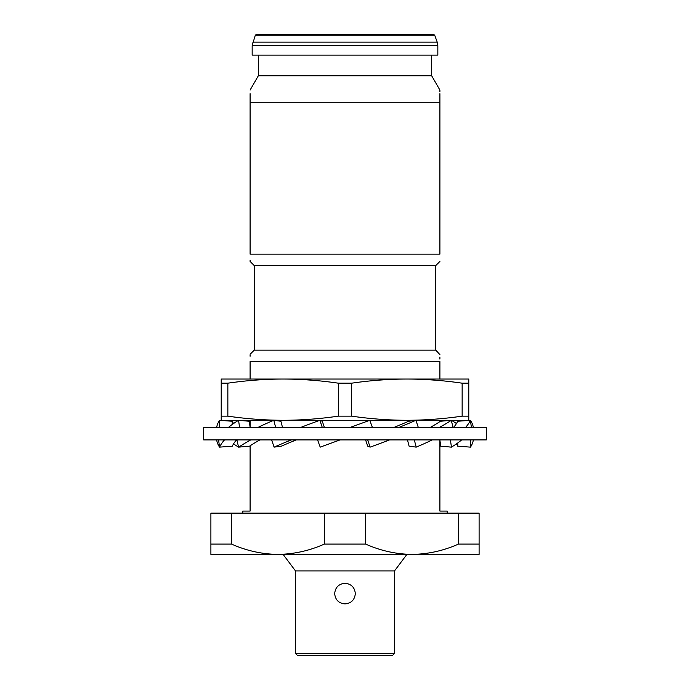 <?xml version="1.0" encoding="UTF-8"?>
<svg xmlns="http://www.w3.org/2000/svg" width="690" height="690" viewBox="0 0 690 690"><rect width="100%" height="100%" fill="white"/><g stroke="black" fill="none" stroke-linecap="round" stroke-linejoin="round"><path stroke-width="1.03" d="M203.679 439.901L486.321 439.901L486.321 427.524L203.679 427.524L203.679 439.901M372.419 427.524L369.788 420.296L349.942 427.524M340.058 439.901L320.212 447.129L317.581 439.901M389.557 439.901A128.53 16.819 161.4 0 1 370.107 447.129L367.684 439.901M370.107 447.129L367.701 446.163L365.596 439.901M418.347 427.524L415.915 420.296L408.618 421.262A115.532 15.12 161.4 0 1 393.705 427.524M415.915 420.296A128.53 16.819 161.4 0 1 398.682 427.524M432.268 439.901A128.53 31.085 165.6 0 1 416.191 447.129L414.328 439.901M416.191 447.129L409.092 446.163L407.48 439.901M453.106 427.524L451.251 420.296L440.41 421.262A115.532 27.945 165.6 0 1 430.051 427.524M456.452 423.548A128.53 40.615 -172.1 0 0 451.433 420.296L451.251 420.314A128.53 31.085 165.6 0 1 439.254 427.524M461.688 439.901A128.53 40.615 172.1 0 1 451.433 447.129L450.423 439.901M451.433 447.129L440.729 446.163L439.849 439.901M471.408 427.524L470.408 420.296L457.668 421.262A115.532 36.51 172.1 0 1 453.451 427.524M473.349 427.524A128.53 43.962 180 0 0 470.468 420.296L470.408 420.305A128.53 40.615 172.1 0 1 465.474 427.524M473.349 439.901A128.53 43.962 180 0 1 470.468 447.129L470.468 439.901M470.468 447.129L457.781 446.163L457.781 442.937M470.408 447.129L457.668 446.163L457.781 445.361M456.452 443.877A115.532 36.51 -172.1 0 1 457.668 446.163M451.251 447.129L440.41 446.163L440.617 445.361M439.901 445.826A115.532 27.945 -165.6 0 1 440.41 446.163M249.383 422.064L249.59 421.262A115.532 27.945 -165.6 0 0 250.099 421.599M238.749 420.314L249.59 421.262M233.548 443.877A128.53 40.615 -172.1 0 0 238.568 447.129L236.894 439.901M232.22 422.064L232.332 421.262A115.532 36.51 -172.1 0 0 233.548 423.548M219.593 420.305L232.332 421.262M216.651 439.901A128.53 43.962 180 0 0 219.532 447.129L218.592 439.901M232.22 424.488L232.22 421.262L219.532 420.296A128.53 43.962 180 0 0 216.651 427.524M219.532 427.524L219.532 420.296M224.526 439.901A128.53 40.615 172.1 0 0 219.593 447.129L232.332 446.163A115.532 36.51 172.1 0 1 236.549 439.901M250.151 427.524L249.271 421.262L238.568 420.296A128.53 40.615 172.1 0 0 228.312 427.524M239.577 427.524L238.568 420.296M250.746 439.901A128.53 31.085 165.6 0 0 238.749 447.129L249.59 446.163A115.532 27.945 165.6 0 1 259.949 439.901M282.521 427.524L280.908 421.262L273.809 420.296A128.53 31.085 165.6 0 0 257.732 427.524M275.672 427.524L273.809 420.296M291.318 439.901A128.53 16.819 161.4 0 0 274.085 447.129L271.653 439.901M274.085 447.129L281.382 446.163A115.532 15.12 161.4 0 1 296.295 439.901M324.404 427.524L322.299 421.262L319.893 420.296A128.53 16.819 161.4 0 0 300.443 427.524M322.316 427.524L319.893 420.296M254.222 350.158L254.222 265.572L435.778 265.572L435.778 350.158L254.222 350.158L250.099 354.281M250.099 379.034L250.099 361.586C250.099 351.969 250.099 351.969 250.099 361.586L439.901 361.586L439.901 379.034M250.099 354.996L250.099 356.23M242.794 513.144L242.794 511.083L250.099 511.083L250.099 445.826M250.099 427.162L250.099 420.296M479.102 544.091L479.102 513.144L458.47 513.144L458.47 544.091L479.102 544.091L479.102 554.406L412.051 554.406C396.051 554.182 380.578 550.741 365.631 544.091L365.631 513.144L324.369 513.144L324.369 544.091C309.422 550.741 293.949 554.173 277.949 554.406L210.899 554.406L210.899 544.091L231.53 544.091L231.53 513.144L324.369 513.144M365.631 544.091L324.369 544.091M250.099 102.707L439.901 102.707C439.901 86.233 439.901 86.233 439.901 102.707L439.901 254.144L250.099 254.144C250.099 263.761 250.099 263.761 250.099 254.144L250.099 102.707C250.099 86.233 250.099 86.233 250.099 102.707L250.099 93.676M250.099 260.182L250.099 261.441L254.222 265.572M431.655 55.131L431.655 75.762L258.345 75.762L250.099 90.054M394.516 653.439L295.484 653.439L297.545 655.5L392.455 655.5L394.516 653.439L394.516 570.915L295.484 570.915L283.107 554.406M345 603.923C338.747 603.31 335.305 599.869 334.685 593.607C335.297 587.345 338.73 583.904 345 583.292C351.27 583.913 354.712 587.354 355.315 593.607C354.695 599.869 351.253 603.31 345 603.923M345 55.131L252.161 55.131L252.161 45.669L437.839 45.669L437.839 55.131L345 55.131M428.041 34.5L256.283 34.5L255.317 35.181L252.161 45.669M283.09 379.034L221.214 379.034L221.214 416.148L227.855 416.148L227.855 383.183C246.235 380.492 264.658 379.112 283.107 379.034L468.786 379.034L468.786 383.183L462.145 383.183L462.145 416.148C443.73 418.839 425.307 420.219 406.893 420.296C388.479 420.219 370.056 418.839 351.641 416.148L351.641 383.183C370.056 380.492 388.479 379.112 406.893 379.034C425.307 379.112 443.73 380.492 462.145 383.183M255.317 35.181L434.683 35.181L433.717 34.5L261.959 34.5M439.901 102.707L439.901 93.676M439.901 91.744L439.901 90.054L431.655 75.762M458.47 544.091C443.523 550.741 428.05 554.173 412.051 554.406L277.949 554.406C261.941 554.182 246.468 550.741 231.53 544.091M439.901 254.144C439.901 263.761 439.901 263.761 439.901 254.144M365.631 513.144L458.47 513.144M231.53 513.144L210.899 513.144L210.899 544.091M439.901 440.263L439.901 511.083L447.206 511.083L447.206 513.144M439.901 420.296L439.901 421.599M439.901 359.093L439.901 357.049M439.901 354.608L435.778 350.158M439.901 361.586C439.901 351.969 439.901 351.969 439.901 361.586M283.107 379.034C301.504 379.095 319.919 380.483 338.359 383.183L338.359 416.148L351.641 416.148M338.359 383.183L351.641 383.183M462.145 416.148L468.786 416.148L468.786 383.183M338.359 416.148C319.919 418.847 301.504 420.236 283.107 420.296L468.786 420.296L468.786 416.148M221.214 416.148L221.214 420.296L283.107 420.296C264.658 420.219 246.235 418.839 227.855 416.148M221.214 383.183L227.855 383.183M434.683 35.181L437.219 42.142L252.781 42.142M258.345 55.131L258.345 75.762M295.484 570.915L295.484 653.439M437.219 42.142L437.839 45.669M394.516 570.915L406.893 554.406M435.778 265.572L439.901 261.441"/></g></svg>
